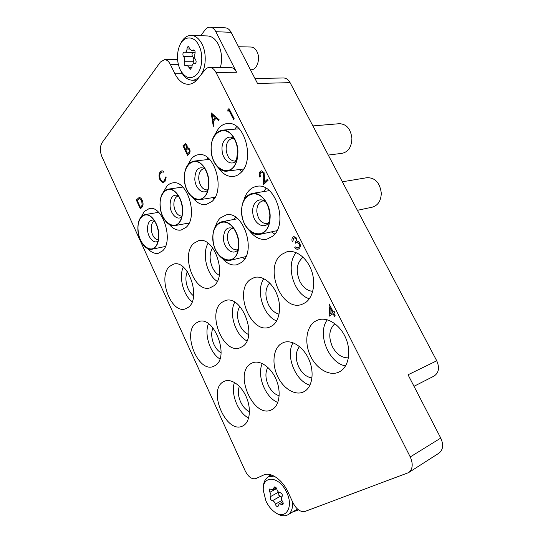 <?xml version="1.0" encoding="UTF-8"?>
<svg xmlns="http://www.w3.org/2000/svg" width="543" height="543" viewBox="0 0 543 543"><rect width="100%" height="100%" fill="white"/><g stroke="black" fill="none" stroke-linecap="round" stroke-linejoin="round"><path stroke-width="0.81" d="M218.537 168.025C222.868 174.174 227.863 176.984 233.524 176.441C236.219 176.061 238.662 174.785 240.868 172.606C255.251 160.09 244.533 120.79 227.49 123.512C224.191 123.79 221.279 125.324 218.754 128.121L214.675 135.031M236.755 126.6L234.732 129.166M249.875 231.209C254.959 237.624 260.62 240.284 266.851 239.191L272.538 236.307C288.964 224.368 275.464 181.837 256.778 186.364C254.083 186.799 251.674 188.027 249.542 190.05C246.95 192.575 245.069 195.921 243.895 200.095M305.492 302.594C313.311 297.265 316.06 282.788 311.37 270.183C306.747 257.545 295.745 249.502 286.887 251.796L281.559 254.457C263.565 267.326 281.491 312.096 301.854 304.406L305.492 302.594M312.748 291.34C307.426 290.878 303.109 287.546 299.811 281.349C295.535 270.916 296.607 262.853 303.021 257.158M339.809 371.622C348.66 366.824 351.531 351.409 345.742 338.024C340.061 324.599 327.253 316.555 317.947 319.97L314.886 321.483C306.238 327.137 304.277 342.694 310.277 355.584C316.169 368.527 329.051 376.414 338.56 372.24L339.809 371.622M348.45 357.837C341.92 358.034 336.572 354.335 332.418 346.746C328.237 336.884 329.065 329.201 334.902 323.689M192.914 197.869C196.933 202.933 201.338 205.166 206.123 204.548L212.164 201.297C225.501 189.758 214.437 151.551 198.697 154.674C195.982 154.993 193.586 156.303 191.509 158.604L187.912 164.753M222.413 258.577C227.022 263.735 231.902 265.792 237.053 264.733L241.696 262.323C256.825 251.382 243.237 210.195 226.159 214.913L220.261 218.021C218.062 220.153 216.433 223.01 215.388 226.594M272.362 325.698C279.475 320.859 281.756 307.087 277.188 295.025C272.695 282.93 262.412 275.213 254.409 277.473L250.099 279.686C233.687 291.347 250.988 334.502 269.409 327.191L272.362 325.698M279.082 314.125C274.69 313.067 271.127 309.856 268.391 304.494C264.706 295.711 265.127 288.53 269.654 282.944M304.223 391.551C312.218 387.227 314.601 372.661 309.103 359.894C303.707 347.086 291.91 339.3 283.555 342.49L281.091 343.733C273.292 348.823 271.69 363.484 277.33 375.804C282.855 388.17 294.679 395.861 303.218 392.06L304.223 391.551M311.994 377.908C306.585 377.188 302.179 373.57 298.779 367.048C295.195 358.733 295.433 351.905 299.478 346.556M169.43 224.592C173.129 228.868 177.032 230.694 181.145 230.056L186.174 227.273C198.548 216.623 187.315 179.502 172.789 182.876C170.529 183.201 168.534 184.328 166.81 186.249L163.579 191.842M213.813 285.835C227.768 275.796 214.254 235.92 198.623 240.698L193.749 243.332C180.452 254.613 194.333 293.091 209.978 287.871L213.813 285.835M219.216 275.301C216.487 273.794 214.241 271.228 212.476 267.597C209.286 259.961 209.326 253.357 212.605 247.784M242.47 346.536C258.244 337.237 241.886 294.17 225.216 300.618L221.673 302.478C206.659 313.08 223.316 354.701 240.047 347.785L242.47 346.536M248.674 334.522C245.097 333.069 242.178 330.056 239.925 325.467C236.775 318.069 236.734 311.723 239.809 306.415M272.192 409.497C279.448 405.58 281.41 391.788 276.197 379.584C271.079 367.339 260.185 359.792 252.638 362.765L250.615 363.79C233.653 373.55 253.676 418.789 271.364 409.911L272.192 409.497M279.177 395.752C274.744 394.422 271.133 390.974 268.351 385.408C265.31 378.403 265.133 372.376 267.821 367.333M147.825 248.701C151.226 252.407 154.714 253.941 158.291 253.296L162.52 250.914C174.018 241.065 162.751 205.003 149.332 208.519L144.302 211.431L141.377 216.609M188.496 307.189C201.392 297.958 188.054 259.35 173.719 264.102L169.647 266.355C157.368 276.713 170.936 314.003 185.285 308.919L188.496 307.189M193.566 295.84C191.414 294.265 189.629 291.958 188.197 288.924C185.489 282.536 185.197 276.754 187.315 271.588M215.367 365.432C229.859 356.941 214.01 315.408 198.813 321.599L195.867 323.166C182.081 332.845 198.1 373.014 213.351 366.484L215.367 365.432M221.049 352.848C218.191 351.185 215.843 348.423 214.01 344.561C211.349 338.364 210.996 332.811 212.944 327.897M243.196 425.739C249.807 422.176 251.429 409.083 246.481 397.395C241.621 385.673 231.528 378.335 224.68 381.105L223.003 381.973C207.528 390.811 226.458 434.264 242.511 426.085L243.196 425.739M249.461 411.682C245.877 409.985 242.959 406.788 240.698 402.091C238.139 396.227 237.691 390.967 239.348 386.324M234.454 382.442C230.436 393.56 238.044 412.829 248.626 418.029M208.451 323.716C204.005 334.237 210.093 353.086 219.888 358.937M183.242 267.095C178.627 277.052 183.317 295.236 192.174 301.725M262.283 363.525C256.561 375.451 265.384 397.788 277.812 402.465M234.746 302.241C228.555 313.413 235.424 335.303 246.929 340.895M208.071 243.25C201.731 253.737 206.835 274.894 217.234 281.369M182.156 186.446L181.729 187.226M188.054 223.18L188.72 223.77M293.064 342.762C285.231 355.461 295.399 381.267 309.965 385.184M263.844 278.668C255.495 290.417 263.124 315.754 276.611 320.933M235.526 217.112L234.135 219.406M242.429 257.402L244.649 258.909M208.017 157.952L206.897 159.649M212.51 197.672L214.064 198.982M327.3 319.813C316.834 333.28 328.474 363.023 345.552 365.928M296.206 252.651C285.204 264.869 293.519 294.143 309.334 298.765M266.07 188.299L263.701 191.564M271.364 231.888L274.751 234.04M210.073 27.15L225.338 27.836C227.66 28.012 229.574 29.505 231.087 32.309L215.836 31.704C214.309 28.847 212.388 27.326 210.073 27.15C208.193 27.109 206.537 28.019 205.098 29.885L200.706 35.716M254.945 78.484L283.473 77.982C286.175 78.036 288.381 79.597 290.091 82.665L257.511 83.446L231.087 32.309M236.592 72.253L216.012 72.45L410.243 456.935C413.318 464 412.768 469.233 408.594 472.62L305.057 511.418C300.564 512.293 296.58 509.497 293.111 503.022L288.048 492.141C282.319 479.455 270.468 471.5 263.464 475.098L255.929 478.553C252 479.591 248.45 477.093 245.287 471.059L101.901 156.683C99.803 151.246 99.858 146.583 102.064 142.707L160.382 62.085L164.543 59.635C166.81 59.744 168.717 61.298 170.271 64.305L174.955 73.821C178.477 80.683 182.943 84.179 188.346 84.308C191.767 84.192 194.835 82.475 197.55 79.142L204.854 69.979C206.197 68.323 207.752 67.475 209.517 67.441L230.117 67.373C232.723 67.461 234.881 69.083 236.592 72.253L215.836 31.704M410.243 456.935L440.76 438.086L408.044 374.779L436.748 360.803C439.735 367.733 438.832 372.831 434.033 376.095L413.997 386.297L434.033 376.095M440.76 438.086C443.726 444.785 443.136 449.808 438.982 453.154L408.594 472.62M292.426 512.083L298.569 509.911M216.012 72.45C214.281 69.199 212.116 67.529 209.517 67.441M268.805 474.365L269.633 476.157M290.091 82.665L436.748 360.803M239.28 169.552L241.798 171.595M211.179 113.012L219.087 119.772L218.49 120.458L215.971 118.245L213.216 121.394L213.894 125.664L213.304 126.336L211.179 113.012M212.184 114.933L212.999 120.023L215.164 117.539L212.184 114.933M211.254 112.924L219.148 119.772L218.49 120.458M215.999 118.272L213.277 121.388L213.956 125.657L213.304 126.336M212.259 114.994L213.046 119.969M187.62 155.441L182.964 145.796L185.319 143.664L186.921 144.94L187.281 147.73L187.783 147.601L189.541 148.992C190.274 150.927 190.131 152.515 189.107 153.75L187.681 155.434L189.168 153.744C190.193 152.508 190.335 150.92 189.602 148.986L187.783 147.601M183.928 146.216L185.421 149.305L185.747 148.925C186.643 148.164 186.873 147.031 186.432 145.531L185.523 144.811L183.928 146.216L185.462 149.257M185.896 150.296L187.634 153.886L188.333 153.092C189.263 152.298 189.5 151.124 189.045 149.556L187.817 148.673L185.896 150.296L187.674 153.839M185.55 144.805L183.989 146.21M185.38 143.657L186.975 144.94L187.342 147.71M187.851 148.673L185.957 150.289M141.832 207.331L140.42 208.933L136.307 200.007L139.089 197.537C140.291 197.523 141.316 198.439 142.151 200.286C143.393 203.279 143.284 205.627 141.832 207.331L140.42 208.933M140.399 207.555L142.123 205.247L141.737 200.761L139.313 198.616L137.128 200.455L140.399 207.555M139.117 197.53L139.144 197.523C140.352 197.516 141.37 198.433 142.205 200.279C143.454 203.272 143.345 205.621 141.886 207.324M139.341 198.616L137.189 200.442L140.44 207.507M227.958 111.369L227.802 109.896L228.983 108.559L234.176 118.876L233.599 119.514L228.942 110.263L227.958 111.369L228.963 110.304M233.599 119.514L234.176 118.876M228.983 108.559L234.237 118.869M263.979 172.579L264.516 177.771L264.231 182.285L267.468 179.224L268.025 180.337L263.301 184.783L263.749 177.805L263.403 173.265L261.631 172.097L260.871 172.525C259.968 173.584 259.853 174.914 260.518 176.523L259.846 177.127C258.868 174.853 259.018 172.946 260.287 171.405L261.414 170.794L264.041 172.565L264.577 177.765L264.292 182.231M260.81 172.531C259.907 173.59 259.792 174.921 260.457 176.536L260.518 176.523M261.665 172.097L260.871 172.525M263.301 184.783L268.025 180.337M267.468 179.224L268.086 180.324M261.448 170.794L264.041 172.565M260.457 176.536L259.846 177.127M160.721 172.749C159.479 174.466 159.364 176.618 160.375 179.21C161.128 180.738 162.052 181.457 163.144 181.376L164.461 180.581L165.527 176.977L166.185 177.086L164.916 181.532L163.348 182.496L162.092 182.244L159.907 179.658C158.651 176.482 158.78 173.855 160.3 171.764L161.902 170.801L163.45 171.174L163.321 172.192L162.085 171.934L160.776 172.742C159.533 174.452 159.425 176.611 160.436 179.204C161.183 180.71 162.092 181.437 163.172 181.369M161.957 170.794L163.45 171.174M164.916 181.532L163.382 182.489M166.185 177.086L164.977 181.525M165.527 176.977L166.246 177.079M162.119 171.934L160.776 172.742M163.395 171.181L163.267 172.199M296.648 238.146L296.933 241.153L298.229 241.459L299.682 243.088C300.639 245.517 300.381 247.411 298.908 248.769L297.951 249.257C296.736 249.427 295.677 248.823 294.768 247.438L295.433 246.909L296.79 247.988L298.345 247.608C299.424 246.726 299.661 245.429 299.057 243.726L296.906 242.497L295.568 243.196L294.992 242.049C296.03 241.336 296.363 240.216 295.976 238.689L294.292 237.786L293.6 238.146L292.976 241.099L292.256 241.649C291.645 239.66 291.896 238.112 293.016 237.013L293.906 236.572L296.709 238.133L296.994 241.14L298.283 241.445L299.736 243.074C300.7 245.504 300.442 247.398 298.969 248.755L297.978 249.244M293.6 238.146L292.976 241.099M294.326 237.78L293.661 238.133M295.568 243.196L296.94 242.49M296.79 247.988L297.598 247.995M295.433 246.909L296.851 247.975M293.933 236.565L296.709 238.133M292.921 241.112L292.256 241.649M329.275 316.148L329.133 303.937L333.198 312.001L334.128 311.39L334.739 312.592L333.802 313.202L335.167 315.897L334.44 316.372L333.076 313.671L329.275 316.148L333.083 313.684M330.083 314.037L332.479 312.476L329.927 307.419L330.083 314.037M329.133 303.937L333.253 311.967M334.128 311.39L334.793 312.571L333.864 313.182L335.221 315.877L334.44 316.372M329.988 307.535L330.144 314.003M211.322 150.723C209.394 133.089 225.175 123.112 233.653 137.718C235.967 141.533 237.305 145.911 237.664 150.845L236.341 161.529C230.979 178.532 212.021 169.66 211.322 150.723M312.897 125.915L339.49 123.689C346.644 124.096 350.778 129.024 351.898 138.458C351.606 146.895 348.368 151.85 342.171 153.316L328.271 155.067M237.943 150.845C238.004 162.493 234.386 169.26 227.076 171.14C219.528 172.362 211.729 162.242 211.064 150.723C210.867 138.818 214.628 131.963 222.352 130.15C229.669 129.268 237.372 139.341 237.943 150.845M180.324 69.966C185.523 78.687 191.217 79.991 197.401 73.868C202.532 67.529 203.32 54.069 198.928 45.51C193.797 34.718 182.964 35.75 179.183 46.779C176.713 54.185 176.923 61.549 179.821 68.886L180.324 69.966M180.113 44.648C182.774 38.567 186.48 35.478 191.231 35.39C195.507 35.682 199.084 38.546 201.976 43.997C206.903 53.35 206.102 68.432 200.462 75.491M199.973 76.101C197.7 78.755 195.154 80.12 192.344 80.201C187.79 80.079 184.029 77.14 181.057 71.391M250.438 69.755L251.11 69.748C257.049 70.135 260.837 58.393 256.88 51.415C255.339 48.619 253.384 47.153 251.009 47.024L238.547 46.746M183.215 56.038L183.629 56.628C184.783 58.121 184.973 59.825 184.199 61.739L184.199 64.868L185.394 65.818L187.023 65.133L190.532 69.266L191.937 66.918C192.025 64.943 192.677 63.864 193.892 63.674L194.733 63.836C196.342 62.954 196.559 61.44 195.385 59.296L194.801 58.474L194.822 54.096C195.487 51.958 195.093 50.574 193.634 49.949L191.883 50.682L190.254 49.386L188.441 46.569C187.539 46.698 187.057 47.506 186.989 48.985C186.901 51.001 186.249 52.094 185.034 52.271L184.274 52.128C182.93 52.637 182.577 53.947 183.215 56.038M192.955 52.386C191.971 53.262 191.774 54.504 192.365 56.133L192.779 56.71C193.926 58.189 194.109 59.873 193.328 61.766L193.036 63.979M220.444 67.4C222.447 59.282 221.748 51.619 218.361 44.397C215.496 39.055 211.919 36.238 207.636 35.953L191.231 35.39M195.161 52.019L194.197 52.406L185.034 52.271M265.941 500.985C268.032 505.465 270.753 509.015 274.106 511.642C285.095 520.825 294.218 507.63 286.663 492.399C279.353 475.702 262.052 474.799 263.274 490.349L265.941 500.985M292.582 501.895C292.962 508.207 291.394 512.504 287.885 514.784C284.362 516.671 280.324 515.999 275.769 512.775M269.477 491.558L269.905 492.27C271.1 494.144 271.249 495.616 270.36 496.696L270.265 499.193L272.26 500.829C273.699 500.938 274.738 502.051 275.382 504.169L275.64 504.956C276.36 506.273 277.14 506.795 277.982 506.51L279.217 503.829L282.679 504.637C283.446 503.897 283.365 502.791 282.441 501.318L281.837 500.32C281.186 498.739 281.24 497.571 281.993 496.831C282.747 494.856 282.095 493.458 280.045 492.637C278.966 492.657 278.03 491.91 277.242 490.39L276.876 489.304C276.285 487.519 275.43 486.745 274.303 486.976L273.007 489.738L269.695 488.971L269.477 491.558M278.471 492.046L278.125 494.788L281.763 497.069M263.301 488.293C263.294 482.632 264.991 478.804 268.398 476.815L274.079 476.123M184.552 179.984C182.815 164.597 195.141 155.196 203.408 166.552C206.388 170.529 208.132 175.389 208.627 181.124C208.906 185.183 208.424 188.828 207.195 192.046C201.996 206.707 185.367 197.285 184.552 179.984M208.885 181.138C209.096 191.72 206.014 197.917 199.654 199.729C192.656 201.1 185.041 191.129 184.321 179.971C183.989 169.178 187.172 162.893 193.871 161.128C200.679 160.042 208.234 169.966 208.885 181.138M160.273 206.523C158.685 192.867 168.54 184.138 176.292 193.159C179.719 197.109 181.749 202.22 182.38 208.498C182.686 212.625 182.204 216.243 180.921 219.345C176.007 232.2 161.169 222.515 160.273 206.523M182.611 208.519C182.93 218.211 180.296 223.926 174.703 225.65C168.221 227.103 160.83 217.295 160.056 206.503C159.635 196.634 162.357 190.844 168.215 189.147C174.534 187.926 181.898 197.693 182.611 208.519M138.146 230.707C136.673 218.435 144.709 210.358 151.85 217.662C155.563 221.49 157.789 226.723 158.529 233.368C158.868 237.488 158.393 241.031 157.11 243.983C152.508 255.393 139.103 245.606 138.146 230.707M158.746 233.395C159.14 242.334 156.866 247.622 151.925 249.251C145.911 250.757 138.764 241.112 137.942 230.687C137.46 221.592 139.802 216.229 144.967 214.614C150.839 213.311 157.986 222.915 158.746 233.395M269.79 214.329L268.697 208.566M241.832 212.822C240.026 195.392 256.425 186.636 265.418 201.351C268.032 205.451 269.511 210.1 269.857 215.286L269.389 222.223C265.731 242.673 242.368 233.829 241.832 212.822M342.361 181.796L367.02 177.683C375.172 177.642 379.93 182.794 381.288 193.138C381.043 200.761 378.043 205.437 372.294 207.168L357.403 210.317M270.156 215.313C270.217 225.834 266.83 232.18 260.002 234.345C251.579 236.476 242.13 225.216 241.56 212.795C241.37 201.982 244.913 195.528 252.176 193.437C260.335 191.72 269.681 202.885 270.156 215.313M213.053 239.544C211.451 224.537 223.926 216.053 232.662 227.15C236.117 231.454 238.099 236.687 238.608 242.836L237.868 250.995C233.68 268.269 213.738 258.373 213.053 239.544M238.879 242.87C239.069 252.481 236.191 258.298 230.246 260.328C222.528 262.493 213.453 251.457 212.802 239.511C212.503 229.655 215.496 223.743 221.795 221.761C229.289 219.929 238.309 230.89 238.879 242.87M182.387 73.739L174.955 73.821M178.314 64.305L170.271 64.305M234.569 139.341L232.458 138.411C228.175 139.429 226.071 143.216 226.146 149.78C227.171 157.063 230.137 160.843 235.031 161.108L236.877 159.771M236.843 159.9C232.146 167.217 222.481 160.606 222.073 150.099C221.11 140.365 228.705 133.476 234.508 139.225M192.779 56.71L183.629 56.628M194.387 50.282L192.894 50.255M195.08 63.769L194.374 63.769M191.896 67.515L189.045 67.522M193.328 61.766L184.199 61.739M190.104 49.04L186.989 48.985M276.638 488.564L269.905 492.27M280.12 496.397L272.26 500.829M283.195 503.164L281.213 504.298M281.898 500.442L275.382 504.169M278.226 492.304L270.36 496.696M275.539 487.166L273.753 488.143M204.908 168.764L204.107 168.561C200.387 169.552 198.602 173.027 198.745 178.98C199.824 186.093 202.668 189.751 207.277 189.948L207.983 189.541M207.921 189.785C203.496 195.48 195.283 188.788 194.808 179.353C195.1 169.721 198.419 166.117 204.772 168.54M178.355 195.894C175.172 196.919 173.679 200.116 173.889 205.485C174.968 212.32 177.649 215.863 181.932 216.128M181.803 216.664C177.676 221.076 170.59 214.451 170.081 205.892C170.088 197.638 172.742 194.15 178.05 195.426M154.483 220.94C152.054 222.25 150.968 225.148 151.226 229.635C152.183 235.784 154.538 239.239 158.291 240.006M158.094 240.99C154.26 244.377 148.083 237.895 147.54 230.076C147.377 222.935 149.501 219.603 153.92 220.098M266.016 202.308C263.355 200.367 264.122 201.188 262.758 200.93C258.733 202.105 256.758 205.675 256.825 211.627C258.034 219.623 261.448 223.607 267.061 223.58C268.242 222.84 267.828 223.886 269.586 221.116M269.572 221.191C265.378 230.829 253.058 223.906 252.746 212.103C251.85 202.41 259.866 196.186 265.975 202.24M233.972 228.895L232.438 228.494C228.949 229.608 227.273 232.879 227.408 238.309C228.657 246.06 231.888 249.909 237.108 249.861L238.336 248.87M238.302 249.04C234.047 256.452 223.859 249.237 223.465 238.825C223.825 229.472 227.293 226.112 233.87 228.752M177.581 59.71L164.543 59.635M227.076 171.14L243.678 168.975M222.352 130.15L239.191 128.813M192.344 80.201L196.709 80.126M194.74 50.73L191.883 50.682M195.263 63.674L193.892 63.674M192.236 65.126L187.023 65.133M287.885 514.784L297.51 509.062M268.398 476.815L271.69 475.064M282.754 501.807L279.217 503.829M276.285 487.933L273.007 489.738M199.654 199.729L215.103 197.258M193.871 161.128L209.523 159.35M174.703 225.65L189.12 222.983M168.215 189.147L182.808 187.07M151.925 249.251L165.418 246.461M144.967 214.614L158.624 212.34M260.002 234.345L276.93 230.687M252.176 193.437L269.348 190.647M230.246 260.328L245.931 256.561M221.795 221.761L237.685 218.727"/></g></svg>
